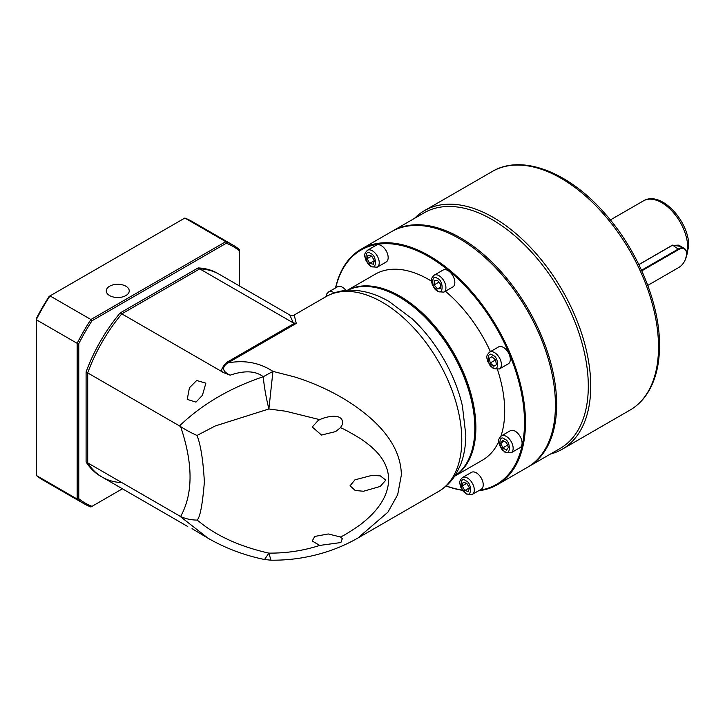 <?xml version="1.0" encoding="UTF-8"?>
<svg xmlns="http://www.w3.org/2000/svg" width="725" height="725" viewBox="0 0 725 725"><rect width="100%" height="100%" fill="white"/><g stroke="black" fill="none" stroke-linecap="round" stroke-linejoin="round"><path stroke-width="1.09" d="M462.405 405.928A107.336 61.969 -120 0 0 412.063 318.728L389.126 301.546C376.039 293.924 363.007 290.136 350.012 290.19C341.321 290.335 333.31 292.492 325.987 296.652A112.502 64.951 -120 0 1 382.238 302.225A112.502 64.951 -120 0 1 461.78 440.012A112.502 64.951 -120 0 1 438.48 491.514C445.757 487.245 451.63 481.391 456.097 473.933L460.547 464.843C464.009 455.862 465.767 445.938 465.812 435.082L462.405 405.928M319.707 419.648L285.795 411.238L268.884 408.972L272.944 371.372L263.257 376.737C255.553 370.792 244.515 370.276 230.142 375.178C222.303 371.417 221.497 367.339 227.741 362.971C244.416 359.799 259.487 362.6 272.944 371.372L294.803 376.982C302.86 379.61 306.177 380.661 316.082 384.776C330.691 390.993 343.804 398.17 355.404 406.29C379.592 423.337 400.789 445.875 401.378 474.884L397.681 494.695L387.911 512.185L357.942 538.004C346.206 544.738 333.745 549.958 320.568 553.655C304.428 558.205 287.888 560.38 270.951 560.189L268.884 553.121C286.547 553.266 303.485 550.701 319.707 545.427L312.23 540.995L314.741 536.446L328.289 533.963L340.424 536.98C343.351 535.947 349.994 531.842 360.361 524.673C370.031 517.115 388.147 501.655 388.691 479.533C388.274 457.756 369.777 445.114 360.361 438.562C349.713 432.163 343.07 428.538 340.424 427.696L342.3 424.632C344.647 412.498 326.685 416.213 319.707 419.648L318.212 420.437L312.23 426.998L321.528 435.045L335.639 431.583L340.424 427.696M179.51 515.892L180.625 516.49C185.546 518.819 191.019 520.015 197.028 520.088C199.52 521.121 219.104 541.965 268.884 553.121L264.525 559.501C244.497 555.413 225.692 548.336 208.129 538.276L179.51 515.892L87.716 462.894A117.087 67.606 120 0 0 102.225 477.132L100.603 476.198A117.087 67.606 -60 0 1 86.094 461.961L86.094 371.979A117.087 67.606 -60 0 1 120.187 312.928L198.106 267.933A117.087 67.606 -60 0 1 217.69 273.388L219.312 274.322A117.087 67.606 120 0 0 199.728 268.875A117.087 67.606 120 0 1 219.312 274.322L289.792 315.013C291.686 315.864 293.163 315.864 294.196 315.003L296.28 323.395L227.741 362.971L226.481 362.536C221.27 368.128 220.337 371.508 223.681 372.677L230.142 375.178M454.756 476.044A107.336 61.969 -120 0 0 474.83 428.257A107.336 61.969 -120 0 0 398.931 296.806L398.931 296.806A107.336 61.969 -120 0 0 347.52 290.29M319.707 545.427L340.904 542.545L342.309 538.63L340.424 536.98M197.028 520.088C199.991 517.786 202.447 505.08 204.377 481.953C203.145 460.257 200.689 444.751 197.028 435.453L215.216 425.974L268.884 408.972C266.012 397.273 264.136 386.525 263.257 376.737C229.943 387.929 202.03 404.323 179.51 425.91L87.716 372.913L87.716 462.894L87.716 372.913A117.087 67.606 120 0 1 121.809 313.862A117.087 67.606 120 0 0 87.716 372.913L86.094 371.979M385.818 480.122L380.326 475.881L372.034 475.346L354.969 479.823L350.057 485.768L355.25 490.508L363.524 491.242L380.208 486.466L385.818 480.122M474.83 428.257L474.83 427.514A106.412 61.435 -120 0 0 399.584 297.178L398.931 296.806M192.034 528.652L208.12 538.267M202.42 395.288L195.977 402.112L187.24 399.393L189.433 387.784L196.674 380.498L205.864 383.153L202.42 395.288M289.792 315.013L293.326 322.915L296.28 323.395M270.996 560.189L264.525 559.501M198.106 267.933L293.326 322.915M223.681 372.677L120.187 312.928M199.728 268.875L121.809 313.862L199.728 268.875M197.028 435.453C190.992 432.762 185.518 429.807 180.625 426.599L179.51 425.91M481.11 254.094A135.339 78.137 60 0 1 481.264 254.212A135.339 78.137 60 0 1 552.876 378.26A135.339 78.137 60 0 1 552.912 378.45M335.539 287.916A136.028 78.536 60 0 1 361.267 249.11L391.228 231.819A136.028 78.536 60 0 1 459.242 238.552A136.028 78.536 60 0 1 480.965 253.968A136.028 78.536 60 0 1 552.948 378.64A136.028 78.536 60 0 1 527.256 467.435L497.305 484.726A136.028 78.536 60 0 1 478.645 490.743M361.267 249.11A136.028 78.536 60 0 1 429.291 255.843A136.028 78.536 60 0 1 518.158 375.722A136.028 78.536 60 0 1 497.305 484.726M462.351 490.308A136.028 78.536 60 0 1 446.138 485.995M335.711 287.825A135.339 78.137 60 0 1 428.801 256.686A135.339 78.137 60 0 1 520.777 389.76A135.339 78.137 60 0 1 479.633 490.173M462.169 490.037A135.339 78.137 60 0 1 446.228 485.922M462.532 477.512L471.458 472.356A9.76 5.637 60 0 1 476.343 472.845A9.76 5.637 60 0 1 482.714 481.445A9.76 5.637 60 0 1 481.219 489.257L472.292 494.414A9.76 5.637 60 0 0 473.787 486.593A9.76 5.637 60 0 0 467.407 478.002A9.76 5.637 60 0 0 462.532 477.512C457.747 482.415 460.348 483.376 460.629 487.01L466.266 494.042L472.292 494.414M334.261 292.891A9.76 5.637 60 0 0 333.491 292.402A9.76 5.637 60 0 0 328.615 291.921L337.542 286.765A9.76 5.637 60 0 1 342.417 287.245A9.76 5.637 60 0 1 345.961 290.417M367.457 250.288L376.384 245.132A9.76 5.637 60 0 1 381.259 245.621A9.76 5.637 60 0 1 387.639 254.212A9.76 5.637 60 0 1 386.144 262.033L377.208 267.19A9.76 5.637 60 0 0 378.704 259.369A9.76 5.637 60 0 0 372.333 250.768A9.76 5.637 60 0 0 367.457 250.288C362.672 255.191 365.273 256.142 365.554 259.786L371.182 266.818L377.208 267.19M434.139 275.21L443.075 270.062A9.76 5.637 60 0 1 447.95 270.543A9.76 5.637 60 0 1 454.321 279.143A9.76 5.637 60 0 1 452.826 286.955L443.899 292.112A9.76 5.637 60 0 0 445.395 284.3A9.76 5.637 60 0 0 439.024 275.699A9.76 5.637 60 0 0 434.139 275.21C429.354 280.113 431.964 281.073 432.236 284.708L437.873 291.749L443.899 292.112M489.611 352.087L498.546 346.94A9.76 5.637 60 0 1 503.422 347.42A9.76 5.637 60 0 1 509.793 356.02A9.76 5.637 60 0 1 508.298 363.832L499.371 368.989A9.76 5.637 60 0 0 500.866 361.177A9.76 5.637 60 0 0 494.495 352.577A9.76 5.637 60 0 0 489.611 352.087C484.826 356.99 487.436 357.951 487.707 361.585L493.344 368.626L499.371 368.989M501.374 435.888L510.3 430.732A9.76 5.637 60 0 1 515.185 431.212A9.76 5.637 60 0 1 521.556 439.812A9.76 5.637 60 0 1 520.061 447.633L511.134 452.79A9.76 5.637 60 0 0 512.629 444.969A9.76 5.637 60 0 0 506.249 436.368A9.76 5.637 60 0 0 501.374 435.888C496.589 440.791 499.19 441.743 499.471 445.386L505.108 452.418L511.134 452.79M347.311 290.308L375.133 274.24A107.336 61.969 60 0 1 428.801 279.56A107.336 61.969 60 0 1 431.466 281.155M445.386 291.26A107.336 61.969 60 0 1 490.426 351.625M497.504 369.614A107.336 61.969 60 0 1 500.903 436.196M498.691 441.715A107.336 61.969 60 0 1 482.469 460.148L454.647 476.216M347.357 290.308A107.336 61.969 60 0 1 399.983 296.199A107.336 61.969 60 0 1 469.818 389.842A107.336 61.969 60 0 1 454.666 476.18M382.274 289.329A106.648 61.571 60 0 1 399.575 296.996A106.648 61.571 60 0 1 472.972 446.428M464.816 490.526L468.441 491.496L469.41 487.871L466.755 483.285L463.139 482.306L462.169 485.931L464.816 490.526L469.41 487.871M371.68 256.052L368.055 255.082L367.086 258.707L369.741 263.302L373.357 264.272L374.327 260.647L371.68 256.052L367.086 258.707M440.646 284.309L437.402 280.276L434.148 280.566L434.148 284.889L437.402 288.931L440.646 288.641L440.646 284.309M496.489 364.693L495.519 359.944L491.903 356.736L489.248 358.268L490.218 363.007L493.843 366.225L496.489 364.693M506.503 450.107L508.379 447.443L506.503 442.603L502.751 440.447L500.884 443.111L502.751 447.941L506.503 450.107M462.169 485.931L466.755 483.285M369.741 263.302L374.327 260.647M437.402 288.931L440.646 287.055M434.148 284.889L438.906 282.143M490.218 363.007L495.519 359.944M489.248 358.268L491.903 356.736M502.751 447.941L507.509 445.195M500.884 443.111L504.129 441.235M414.464 218.397A137.75 79.532 60 0 1 424.46 210.64A137.75 79.532 60 0 1 530.609 247.551A137.75 79.532 60 0 1 590.739 386.18A137.75 79.532 60 0 1 562.21 449.237A137.75 79.532 60 0 1 550.493 454.013M424.098 212.833A136.028 78.536 60 0 1 528.924 249.282A136.028 78.536 60 0 1 588.301 386.18A136.028 78.536 60 0 1 560.135 448.449L528.471 466.728A136.028 78.536 60 0 0 556.646 404.45A136.028 78.536 60 0 0 497.268 267.561A136.028 78.536 60 0 0 392.442 231.112L424.098 212.833M638.843 264.571L672.537 245.123L680.993 246.473M641.525 270.253L678.491 248.911A11.482 6.625 -60 0 1 684.228 248.34A11.482 6.625 -60 0 1 686.602 253.596A11.482 6.625 -60 0 1 686.602 253.786M641.797 270.842L678.808 249.472A11.02 6.362 -60 0 1 686.602 253.977A11.02 6.362 -60 0 1 678.808 267.471L678.491 267.661A11.482 6.625 -60 0 1 678.491 267.661L647.778 285.387M638.879 264.652L672.32 245.349L678.709 245.159L684.228 248.34M109.629 295.583A11.482 6.625 180 0 1 106.267 290.897A11.482 6.625 180 0 1 113.354 284.78A11.482 6.625 180 0 1 125.869 286.212A11.482 6.625 180 0 1 129.231 290.897A11.482 6.625 180 0 1 122.144 297.023A11.482 6.625 180 0 1 109.629 295.583M184.848 218.044L225.765 241.661L90.906 319.517L49.998 295.9L184.848 218.044A149.232 86.157 120 0 1 192.043 221.46L232.952 245.077A149.232 86.157 -60 0 1 239.504 249.599L239.504 250.877A148.09 85.496 120 0 0 226.282 243.237L92.012 320.758L90.906 319.517A149.232 86.157 -60 0 0 77.158 343.324L77.158 499.045L36.25 475.428L36.25 319.707L77.158 343.324L78.78 343.668L78.78 498.7A148.09 85.496 120 0 0 92.012 506.34L122.416 488.786M232.952 245.077A149.232 86.157 -60 0 0 225.765 241.661L226.282 243.237M49.998 295.9L49.164 296.38A147.402 85.097 120 0 0 36.25 318.755L36.25 319.707A149.232 86.157 120 0 1 49.998 295.9M86.094 461.961L87.716 462.894A117.087 67.606 120 0 0 102.225 477.132A117.087 67.606 120 0 0 121.809 482.578M239.504 285.976L239.504 250.877M92.012 320.758A148.09 85.496 120 0 0 78.78 343.668M92.012 506.34L90.906 506.983A149.232 86.157 120 0 1 83.719 503.558A149.232 86.157 120 0 1 77.158 499.045L78.78 498.7M83.719 503.558L42.802 479.941A149.232 86.157 -60 0 1 36.25 475.428M226.481 362.536L294.386 323.332M180.625 516.49C193.185 493.779 193.185 463.81 180.625 426.599M465.785 492.991C459.523 491.541 459.523 475.029 465.785 480.811C472.057 482.261 472.057 498.782 465.785 492.991M327.038 296.063L330.102 294.54M370.711 265.767C364.448 264.317 364.448 247.805 370.711 253.587C376.973 255.037 376.973 271.549 370.711 265.767M437.402 290.698C431.13 289.239 431.13 272.727 437.402 278.509C443.664 279.959 443.664 296.48 437.402 290.698M492.873 367.575C486.602 366.116 486.602 349.604 492.873 355.386C499.135 356.836 499.135 373.357 492.873 367.575M504.627 451.367C498.365 449.917 498.365 433.396 504.627 439.178C510.889 440.637 510.889 457.149 504.627 451.367M629.989 410.105A137.75 79.532 -120 0 0 658.518 347.048A137.75 79.532 -120 0 0 598.388 208.41A137.75 79.532 -120 0 0 492.239 171.508C521.81 153.773 568.518 171.916 604.396 212.942C637.538 249.753 659.904 303.422 659.523 345.644C659.496 364.874 655.409 380.843 647.253 393.521C642.622 400.581 636.867 406.118 629.989 410.105L562.21 449.237M686.258 256.822A36.73 21.206 -120 0 0 687.744 247.696A36.73 21.206 -120 0 0 671.703 210.721A36.73 21.206 -120 0 0 643.401 200.879L610.359 219.956M672.537 245.123L678.808 249.472M294.205 315.003L325.987 296.652M357.951 538.004L438.48 491.514M187.739 526.504L102.225 477.132M328.615 291.921L326.603 294.114L325.942 296.679M527.863 467.072L528.471 466.728M643.401 200.879C661.245 190.059 689.457 221.823 688.75 246.282L685.497 259.251M424.46 210.64L492.239 171.508M391.835 231.474L392.442 231.112"/></g></svg>
